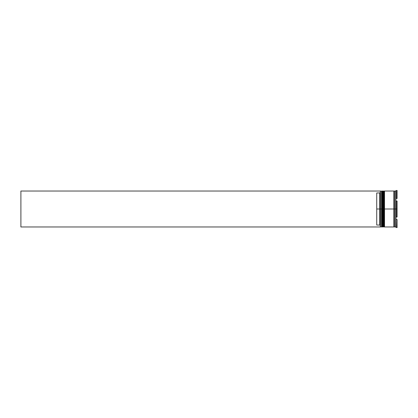<?xml version="1.0" encoding="UTF-8"?>
<svg xmlns="http://www.w3.org/2000/svg" width="418" height="418" viewBox="0 0 418 418"><rect width="100%" height="100%" fill="white"/><g stroke="black" fill="none" stroke-linecap="round" stroke-linejoin="round"><path stroke-width="0.63" d="M381.885 209L381.885 226.613L381.885 191.387L381.885 209L382.245 209L382.245 226.969L382.245 209L381.524 209L381.524 226.969L381.524 209L380.328 209L380.328 226.843L380.328 191.157L380.328 209L379.727 209L379.727 192.959L376.733 192.959L376.733 209L380.448 209L380.448 226.969L380.448 209L381.524 209L381.524 191.031L381.885 226.613L382.245 226.969L382.365 209L382.365 226.969L382.245 191.031L382.245 209L382.245 191.031L381.885 191.387L381.885 209M382.721 226.613L382.365 226.969L382.365 209L382.721 209L382.365 209L382.245 191.031M382.365 209L382.365 191.031L382.365 209M383.682 191.387L383.322 191.031L383.322 209L383.322 191.031L382.721 191.031L382.721 209L383.682 209L383.682 226.613L383.682 191.387L384.043 226.969L384.043 209L383.322 209L383.322 226.969L383.322 209L382.721 209L382.721 226.969L383.682 226.613L383.682 191.387L383.682 209L383.682 191.387L384.043 191.031L384.043 226.969L383.682 226.613M384.518 226.613L384.163 226.969L384.163 209L384.518 209L384.163 209L384.163 226.969L384.043 191.031M384.163 209L384.163 191.031L384.163 209M384.043 209L384.043 191.031L384.043 209M394.164 209L394.164 226.613L394.164 209L394.467 209L394.164 209L394.164 191.387L394.164 209L384.518 209L384.518 226.969L393.866 226.969L394.164 191.387L394.164 209M395.903 190.791L396.259 190.488L396.259 198.461L396.259 190.488L397.1 190.488L397.1 198.461L397.1 190.488L396.259 190.488L395.663 191.031L395.663 209L395.663 191.031L394.467 191.031L394.467 209L396.259 209L396.259 201.032L397.1 201.032L397.1 209L395.663 209L395.663 226.969L395.663 209L394.467 209L394.467 226.969L395.663 226.969L396.259 227.512L395.903 216.09L396.259 216.968L396.259 209L397.1 209L397.1 201.032L396.259 201.032L396.259 216.968L397.1 216.968L397.1 209L397.1 216.968L396.259 216.968L395.903 216.09L396.259 227.512L397.1 227.512L397.1 219.539L397.1 227.512L395.903 227.209M380.328 192.358L379.727 192.959L379.727 225.041L380.328 225.642L379.727 225.041L379.727 209L376.733 209L376.733 225.041L379.727 225.041L376.733 225.041L376.733 192.959L379.727 192.959L380.328 192.358M397.1 219.539L396.259 219.539L397.1 219.539M396.259 198.461L397.1 198.461L396.259 198.461L395.903 198.022L396.259 198.461M394.467 191.031L394.467 226.885M393.866 226.885L393.866 191.031L384.518 191.031L384.518 209L393.866 209L393.866 191.031M384.518 191.031L384.518 226.624M382.721 191.031L382.721 226.624M381.885 191.387L380.448 191.031L380.448 209L380.328 191.157M395.903 201.91L395.903 198.022L395.903 201.91L396.259 201.032L395.903 201.91M380.328 226.969L20.9 226.969L20.9 191.031L380.328 191.031L20.9 191.031L20.9 226.969L380.328 226.969M382.365 191.031L382.721 191.387M384.163 191.031L384.518 191.387M393.866 226.911L394.164 226.613L394.467 226.911M393.866 191.089L394.164 191.387L394.467 191.089M380.328 226.854L381.524 226.969L381.885 226.613"/></g></svg>

